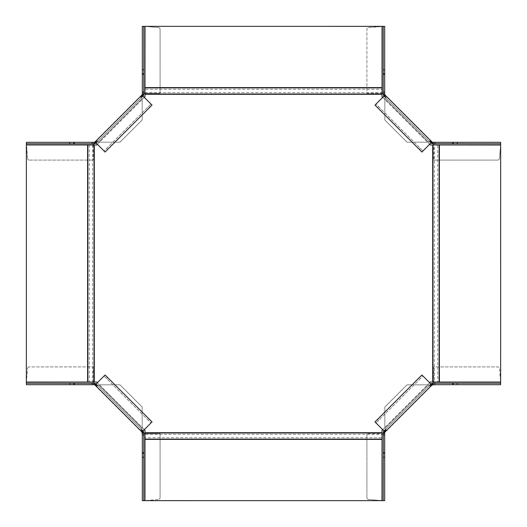 <?xml version="1.0" encoding="UTF-8"?>
<svg xmlns="http://www.w3.org/2000/svg" width="527" height="527" viewBox="0 0 527 527"><rect width="100%" height="100%" fill="white"/><g stroke="black" fill="none" stroke-linecap="round" stroke-linejoin="round"><path stroke-width="0.4" stroke-dasharray="2.63 1.98" d="M377.497 107.6L421.916 152.02L422.964 150.972L376.028 104.043L422.964 150.972L430.348 143.588L429.67 141.756L385.25 97.337L383.412 96.658L374.98 105.09L377.497 107.6L378.544 106.553M430.717 140.709L429.67 141.756L430.928 143.015L385.665 97.758L383.992 96.079L385.25 97.337L386.298 96.289M430.348 143.588L430.928 143.015M432.654 142.303L432.812 143.792L432.456 143.772L432.654 142.303L384.703 94.353L383.234 94.544L383.208 26.357M432.812 143.792L433.754 143.792L433.754 142.31L432.812 142.31M500.65 143.792L433.754 143.792L433.754 142.31L433.754 143.792M439.123 382.022L437.726 382.022L437.726 144.978L500.643 144.978L500.65 142.31L433.754 142.31M500.65 144.978L433.754 144.978L433.754 160.089L433.754 144.978L500.65 144.978L499.425 159.009L498.239 160.089L433.754 160.089L498.239 160.089L499.425 159.009L500.65 144.978L500.643 382.022L499.418 367.998L500.643 382.022L432.977 382.022M383.992 96.079L383.412 96.658M383.208 94.195L384.69 94.195L384.69 26.357L367.998 27.582L382.022 26.357L382.022 93.253L366.911 93.253L366.911 28.761L367.998 27.582L366.911 28.761L366.911 93.253L382.022 93.253L382.022 26.357L382.022 87.601L144.978 87.601L144.978 26.357L159.009 27.575L160.089 28.761L160.089 93.246L144.978 93.246L160.089 93.246L160.089 28.761L159.009 27.575L144.978 26.35L382.022 26.357M384.69 93.253L383.208 93.246M385.665 97.758L386.713 96.704L384.829 98.595L384.829 119.965L384.829 98.595L428.411 142.171L407.042 142.171L384.829 119.965L407.042 142.171L428.411 142.171L430.296 140.287L428.411 142.171L384.829 98.595L386.713 96.704M429.248 141.335L430.296 140.287M386.08 96.164L385.046 97.205M429.801 141.961L430.836 140.92M419.4 377.497L374.98 421.916L376.028 422.964L422.957 376.028L376.028 422.964L383.412 430.348L385.244 429.67L429.663 385.25L430.342 383.412L421.91 374.98L419.4 377.497L420.447 378.544M386.291 430.717L385.244 429.67L383.985 430.928L429.241 385.665L430.921 383.992L429.663 385.25L430.711 386.298M383.412 430.348L383.985 430.928M384.697 432.654L383.208 432.812L383.228 432.456L384.697 432.654L432.647 384.703L432.456 383.234L500.643 383.208M383.208 432.812L383.208 433.754L384.69 433.754L384.69 432.812M383.208 500.65L383.208 433.754L384.69 433.754L383.208 433.754M382.022 432.977L382.022 434.373L144.978 434.373L144.978 439.399L382.022 439.399L382.022 500.643L384.69 500.65L384.69 433.754M382.022 500.65L382.022 433.754L366.911 433.754L382.022 433.754L382.022 500.65L367.991 499.425L366.911 498.239L366.911 433.754L366.911 498.239L367.991 499.425L382.022 500.65L144.978 500.643L159.002 499.418L144.978 500.643L144.978 433.747L160.089 433.747L160.089 498.239L159.002 499.418L160.089 498.239L160.089 433.747L144.978 433.747L144.978 500.643L142.31 500.643L142.31 433.747L143.792 433.747L143.792 500.643M430.921 383.992L430.342 383.412M432.805 383.208L432.805 384.69L500.643 384.69L500.643 382.022L433.747 382.022L433.747 366.911L498.239 366.911L499.418 367.998L498.239 366.911L433.747 366.911L433.747 382.022L500.643 382.022M433.747 384.69L433.754 383.208M429.241 385.665L430.296 386.713L428.405 384.829L407.035 384.829L428.405 384.829L384.829 428.411L384.829 407.042L407.035 384.829L384.829 407.042L384.829 428.411L386.713 430.296L384.829 428.411L428.405 384.829L430.296 386.713M385.665 429.248L386.713 430.296M430.836 386.08L429.795 385.046M385.039 429.801L386.08 430.836M107.6 149.503L152.02 105.084L150.972 104.036L104.043 150.972L150.972 104.036L143.588 96.652L141.756 97.33L97.337 141.75L96.658 143.588L105.09 152.02L107.6 149.503L106.553 148.456M140.709 96.283L141.756 97.33L143.015 96.072L97.758 141.335L96.079 143.008L97.337 141.75L96.289 140.702M143.588 96.652L143.015 96.072M142.303 94.346L143.792 94.188L143.772 94.544L142.303 94.346L94.353 142.297L94.544 143.766L26.357 143.792M143.792 94.188L143.792 93.246L142.31 93.246L142.31 94.188M143.792 26.35L143.792 93.246L142.31 93.246L143.792 93.246M144.978 26.35L144.978 93.246L144.978 26.35L142.31 26.35L142.31 93.246M96.079 143.008L96.658 143.588M94.195 143.792L94.195 142.31L26.357 142.31L27.582 159.002L26.357 144.978L87.601 144.978L87.601 382.022L89.274 382.022L87.877 382.022M93.253 142.31L93.246 143.792M97.758 141.335L96.704 140.287L98.595 142.171L119.965 142.171L98.595 142.171L142.171 98.589L142.171 119.958L119.965 142.171L142.171 119.958L142.171 98.589L140.287 96.704L142.171 98.589L98.595 142.171L96.704 140.287M141.335 97.752L140.287 96.704M28.761 160.089L27.582 159.002L28.761 160.089L93.253 160.089L28.761 160.089M93.253 144.978L93.253 160.089L93.253 144.978L26.357 144.978L93.253 144.978M96.164 140.92L97.205 141.954M141.961 97.199L140.92 96.164M149.503 419.4L105.084 374.98L104.036 376.028L150.972 422.957L104.036 376.028L96.652 383.412L97.33 385.244L141.75 429.663L143.588 430.342L152.02 421.91L149.503 419.4L148.456 420.447M96.283 386.291L97.33 385.244L96.072 383.985L141.335 429.241L143.008 430.921L141.75 429.663L140.702 430.711M96.652 383.412L96.072 383.985M94.346 384.697L94.188 383.208L94.544 383.228L94.346 384.697L142.297 432.647L143.766 432.456L143.792 433.754L142.31 433.747L143.792 433.754M94.188 383.208L93.246 383.208L93.246 384.69L94.188 384.69M26.35 383.208L93.246 383.208L93.246 384.69L93.246 383.208M87.601 382.022L26.357 382.022L27.575 367.991L26.35 382.022L93.246 382.022L93.246 366.911L93.246 382.022L26.35 382.022L26.35 384.69L93.246 384.69M27.575 367.991L28.761 366.911L93.246 366.911L28.761 366.911L27.575 367.991M143.008 430.921L143.588 430.342M143.792 432.805L142.31 432.805L142.31 433.754M141.335 429.241L140.287 430.296L142.171 428.405L142.171 407.035L142.171 428.405L98.589 384.829L119.958 384.829L142.171 407.035L119.958 384.829L98.589 384.829L96.704 386.713L98.589 384.829L142.171 428.405L140.287 430.296M97.752 385.665L96.704 386.713M140.92 430.836L141.954 429.795M97.199 385.039L96.164 386.08M382.022 439.123L382.022 430.328L430.328 382.022L434.373 382.022L434.373 144.978L432.977 144.978M97.357 144.286L144.293 97.357M144.286 429.643L97.357 382.707M429.643 382.714L382.707 429.643M382.714 97.357L429.643 144.293M439.123 144.978L430.328 144.978L382.022 96.672L382.022 94.023M144.978 432.977L144.978 430.328L96.672 382.022L94.3 382.022L94.3 144.978L96.672 144.978L144.978 96.672L144.978 94.3L382.022 94.3M94.023 144.978L89.274 144.978L89.274 382.022L92.627 382.022L92.627 144.978L94.3 144.978M144.978 87.877L144.978 92.627L382.022 92.627L382.022 87.601M382.022 87.877L382.022 89.274L144.978 89.274L144.978 87.601M26.357 382.022L26.357 144.978M144.978 439.123L144.978 437.726L382.022 437.726L382.022 439.399M144.978 439.399L144.978 500.643M420.447 148.462L419.4 149.51M431.132 141.124L430.085 142.171M385.876 95.868L384.829 96.915M378.538 420.447L377.49 419.4M385.876 431.132L384.829 430.085M431.132 385.876L430.085 384.829M148.462 106.553L149.51 107.6M141.124 95.868L142.171 96.915M95.868 141.124L96.915 142.171M106.553 378.538L107.6 377.49M95.868 385.876L96.915 384.829M141.124 431.132L142.171 430.085M382.022 432.7L144.978 432.7M432.7 144.978L432.7 382.022M439.399 144.978L439.399 382.022"/><path stroke-width="0.79" d="M430.717 140.709L431.244 142.692L421.916 152.02L374.98 105.09L384.308 95.762L386.298 96.289L431.975 141.967L430.928 143.015L432.035 143.68L432.463 142.264L431.975 141.967M430.928 143.015L432.812 143.792L432.812 142.31L432.463 142.264M432.035 143.68L500.65 143.792L500.65 142.31L457.212 142.31L457.212 143.792M432.812 142.31L457.212 142.31M434.94 143.792L434.94 142.31M433.754 144.978L433.754 143.792L433.754 144.978M429.643 144.293L430.328 144.978L500.643 145.03M432.463 384.743L432.028 383.327L430.921 383.992L431.969 385.039L434.94 384.69L434.94 383.208L500.643 383.208L500.65 143.792M385.039 95.031L384.743 94.537L383.327 94.972L383.992 96.079L385.039 95.031L386.298 96.289M431.132 141.124L430.296 140.287M384.743 94.537L383.208 94.195L383.992 96.079M384.69 94.195L384.69 92.06L383.208 92.06L383.208 94.195M383.208 93.496L382.022 93.253L383.208 93.253M144.293 97.357L144.978 96.672L144.978 94.023L382.022 94.023L382.022 26.357L383.208 26.357L383.208 92.06M383.208 26.357L384.69 26.357L384.69 92.06M383.208 69.795L384.69 69.795M386.291 430.717L384.308 431.244L374.98 421.916L421.91 374.98L431.238 384.308L430.711 386.298L385.033 431.975L383.985 430.928L383.32 432.035L384.736 432.463L385.033 431.975M383.985 430.928L383.208 432.812L384.69 432.812L384.736 432.463M383.32 432.035L383.208 500.65L384.69 500.65L384.69 457.212L383.208 457.212M384.69 432.812L384.69 457.212M383.208 434.94L384.69 434.94M382.022 433.754L383.208 433.754L382.022 433.754M382.707 429.643L382.022 430.328L382.022 432.977L144.978 432.977L144.978 439.123L382.022 439.123L381.97 500.643M142.257 432.463L143.673 432.028L143.008 430.921L141.961 431.969L142.31 434.94L143.792 434.94L143.792 500.643L383.208 500.65M431.969 385.039L430.711 386.298M385.876 431.132L386.713 430.296M432.805 384.69L432.805 383.208L430.921 383.992M434.94 383.208L432.805 383.208M433.504 383.208L433.747 382.022L433.747 383.208M500.643 383.208L500.643 384.69L434.94 384.69M457.205 383.208L457.205 384.69M140.709 96.283L142.692 95.756L152.02 105.084L105.09 152.02L95.762 142.692L96.289 140.702L141.967 95.025L143.015 96.072L143.68 94.965L142.264 94.537L141.967 95.025M142.31 94.188L142.31 74.3L143.792 74.3L143.792 94.188L142.31 94.188L142.264 94.537M143.015 96.072L143.772 94.544M143.792 74.3L143.792 26.35L142.31 26.35L142.31 69.788L143.792 69.788M142.31 74.3L142.31 69.788M143.792 92.06L142.31 92.06M143.792 94.188L143.68 94.965M144.978 93.246L143.792 93.246L144.978 93.246M382.022 87.877L144.978 87.877L145.03 26.357M382.022 26.357L143.792 26.35M95.031 141.961L94.537 142.257L94.972 143.673L96.079 143.008L95.031 141.961L96.289 140.702M141.124 95.868L140.287 96.704M94.537 142.257L94.195 143.792L96.079 143.008M94.195 142.31L92.06 142.31L92.06 143.792L94.195 143.792M93.496 143.792L93.253 144.978L93.253 143.792M97.357 382.707L96.672 382.022L94.023 382.022L94.023 144.978L87.877 144.978L87.877 382.022L26.357 382.022L26.357 143.792L92.06 143.792M26.357 143.792L26.357 142.31L92.06 142.31M69.795 143.792L69.795 142.31M96.283 386.291L95.756 384.308L105.084 374.98L152.02 421.91L142.692 431.238L140.702 430.711L95.025 385.033L96.072 383.985L94.965 383.32L94.537 384.736L95.025 385.033M96.072 383.985L94.188 383.208L94.188 384.69L94.537 384.736M94.965 383.32L26.35 383.208L26.35 384.69L69.788 384.69L69.788 383.208M94.188 384.69L69.788 384.69M92.06 383.208L92.06 384.69M93.246 382.022L93.246 383.208L93.246 382.022M26.35 383.208L26.357 381.97M141.961 431.969L140.702 430.711M95.868 385.876L96.704 386.713M142.31 432.805L143.792 432.805L143.008 430.921M143.792 434.94L143.792 432.805M143.792 433.504L144.978 433.747L143.792 433.747M143.792 500.643L142.31 500.643L142.31 434.94M143.792 457.205L142.31 457.205M500.643 382.022L430.328 382.022L429.643 382.714M382.022 94.023L382.022 96.672L382.714 97.357M94.023 144.978L96.672 144.978L97.357 144.286M144.978 432.977L144.978 430.328L144.286 429.643M144.978 87.877L144.978 94.023M87.877 382.022L94.023 382.022M26.357 144.978L87.877 144.978M382.022 439.123L382.022 432.977M144.978 500.643L144.978 439.123M453.253 143.792L453.253 142.31M452.7 142.31L452.7 143.792M383.208 73.747L384.69 73.747M383.208 74.307L384.69 74.307M383.208 453.253L384.69 453.253M384.69 452.7L383.208 452.7M453.253 383.208L453.253 384.69M452.693 383.208L452.693 384.69M143.792 73.747L142.31 73.747M73.747 143.792L73.747 142.31M74.307 143.792L74.307 142.31M73.747 383.208L73.747 384.69M74.3 384.69L74.3 383.208M143.792 453.253L142.31 453.253M143.792 452.693L142.31 452.693M439.399 144.978L439.399 382.022M439.123 382.022L439.123 144.978M144.978 94.3L382.022 94.3M94.3 382.022L94.3 144.978M382.022 432.7L144.978 432.7M432.7 144.978L432.7 382.022M382.022 87.601L144.978 87.601M87.601 382.022L87.601 144.978M144.978 439.399L382.022 439.399M432.977 144.978L432.977 382.022"/></g></svg>
